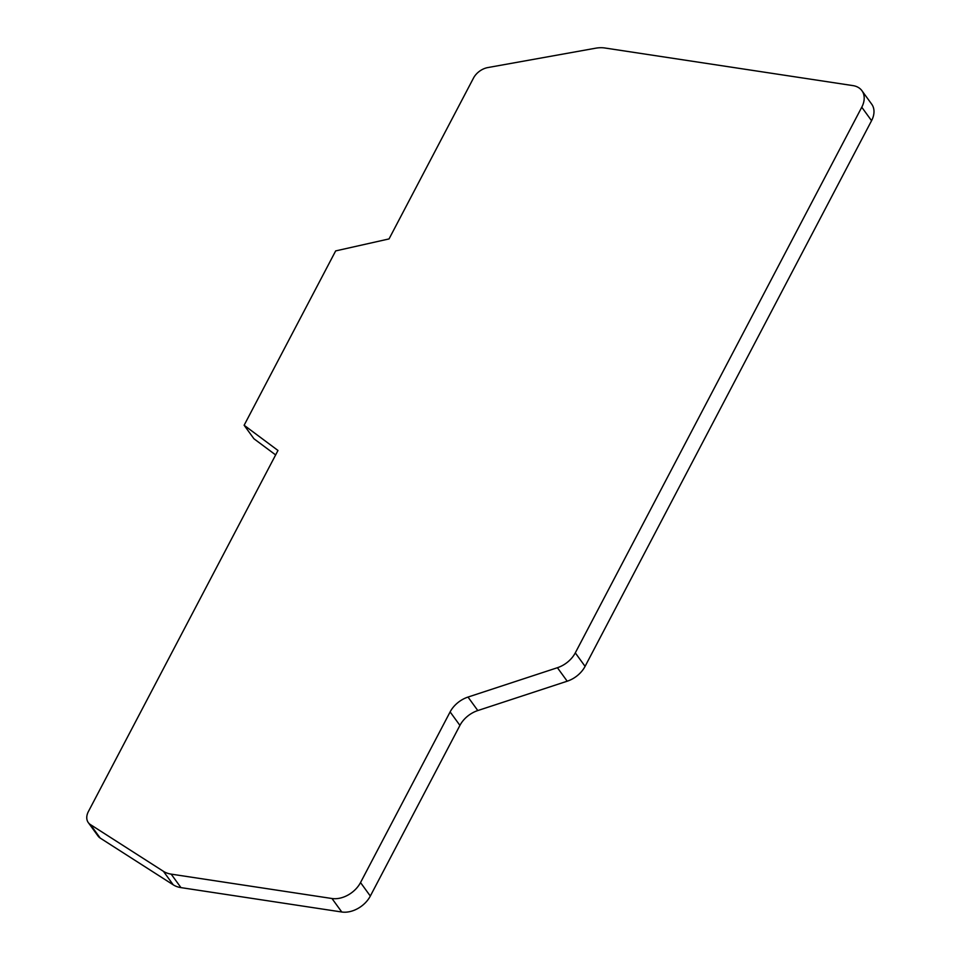 <?xml version="1.0" encoding="UTF-8"?>
<svg xmlns="http://www.w3.org/2000/svg" width="960" height="960" viewBox="0 0 960 960"><rect width="100%" height="100%" fill="white"/><g stroke="black" fill="none" stroke-linecap="round" stroke-linejoin="round"><path stroke-width="1.44" d="M244.128 425.256L335.664 250.908L389.04 238.92L473.484 78.084A15.528 10.848 144 0 1 487.86 67.56L595.584 48.216A31.056 21.684 144 0 1 604.896 48L852.936 85.608A23.292 16.272 144 0 1 861.924 90.696A23.292 16.272 144 0 1 861.768 107.208L575.292 652.872A23.292 16.272 144 0 1 557.412 667.716L468.012 697.068A23.292 16.272 144 0 0 450.12 711.912L360.528 882.564A23.292 16.272 144 0 1 331.98 898.512L171.168 874.128A31.056 21.684 144 0 1 163.44 871.332L90.408 824.58A15.528 10.848 144 0 1 88.284 822.588A15.528 10.848 144 0 1 88.38 811.584L277.98 450.468L244.128 425.256L253.92 438.744L275.64 454.92M861.924 90.696L871.716 104.184A23.292 16.272 144 0 1 871.56 120.696L585.084 666.36A23.292 16.272 144 0 1 567.204 681.204L477.804 710.556A23.292 16.272 144 0 0 459.924 725.4L370.32 896.052A23.292 16.272 144 0 1 341.772 912L180.96 887.616A31.056 21.684 144 0 1 173.232 884.82L100.2 838.068A15.528 10.848 144 0 1 98.076 836.076L88.284 822.588M861.768 107.208L871.56 120.696M575.292 652.872L585.084 666.36M557.412 667.716L567.204 681.204M468.012 697.068L477.804 710.556M450.12 711.912L459.924 725.4M360.528 882.564L370.32 896.052M331.98 898.512L341.772 912M171.168 874.128L180.96 887.616M163.44 871.332L173.232 884.82M90.408 824.58L100.2 838.068"/></g></svg>
